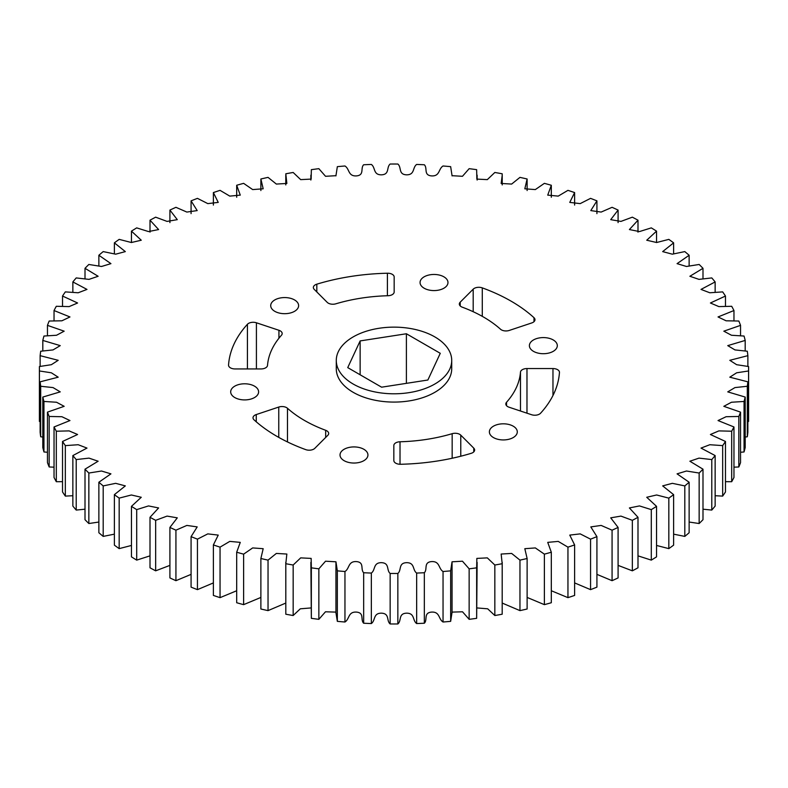 <?xml version="1.0" encoding="UTF-8"?>
<svg xmlns="http://www.w3.org/2000/svg" width="788" height="788" viewBox="0 0 788 788"><rect width="100%" height="100%" fill="white"/><g stroke="black" fill="none" stroke-linecap="round" stroke-linejoin="round"><path stroke-width="1.18" d="M533.486 351.349A13.957 8.057 180 0 1 529.388 345.646A13.957 8.057 180 0 1 538.007 338.2A13.957 8.057 180 0 1 553.225 339.943A13.957 8.057 180 0 1 557.313 345.646A13.957 8.057 180 0 1 548.694 353.093A13.957 8.057 180 0 1 533.486 351.349M557.559 369.661A6.491 3.753 180 0 1 559.46 372.31A6.491 3.753 180 0 1 559.45 372.458A165.578 95.594 180 0 1 540.578 413.217A6.491 3.753 180 0 1 531.585 414.724L509.068 407.219A6.491 3.753 180 0 1 505.817 403.968A6.491 3.753 180 0 1 506.546 402.254A126.622 73.107 0 0 0 520.484 372.133A6.491 3.753 180 0 1 526.975 368.557L552.969 368.557A6.491 3.753 180 0 1 557.559 369.661M424.151 288.221A13.957 8.057 180 0 1 420.063 282.518A13.957 8.057 180 0 1 428.672 275.071A13.957 8.057 180 0 1 443.89 276.824A13.957 8.057 180 0 1 447.978 282.518A13.957 8.057 180 0 1 439.359 289.964A13.957 8.057 180 0 1 424.151 288.221M511.087 301.154A165.578 95.594 180 0 1 533.988 317.692A6.491 3.753 180 0 1 534.993 319.701A6.491 3.753 180 0 1 531.742 322.942L509.235 330.448A6.491 3.753 180 0 1 500.518 329.226A126.622 73.107 0 0 0 483.536 317.062A126.622 73.107 0 0 0 462.32 307.202A6.491 3.753 180 0 1 459.325 304.05A6.491 3.753 180 0 1 460.202 302.168L473.194 289.176A6.491 3.753 180 0 1 482.286 287.876A165.578 95.594 180 0 1 511.087 301.154M274.795 311.329A13.957 8.057 180 0 1 270.708 305.626A13.957 8.057 180 0 1 279.326 298.179A13.957 8.057 180 0 1 294.535 299.923A13.957 8.057 180 0 1 298.622 305.626A13.957 8.057 180 0 1 290.004 313.072A13.957 8.057 180 0 1 274.795 311.329M392.266 274.322A6.491 3.753 180 0 1 394.167 276.972L394.167 291.984A6.491 3.753 180 0 1 387.982 295.727A126.622 73.107 0 0 0 335.836 303.813A6.491 3.753 180 0 1 327.227 302.365L314.235 289.363A6.491 3.753 180 0 1 313.358 287.492A6.491 3.753 180 0 1 316.825 284.173A165.578 95.594 180 0 1 387.41 273.229A6.491 3.753 180 0 1 392.266 274.322M234.775 397.556A13.957 8.057 180 0 1 230.687 391.853A13.957 8.057 180 0 1 239.306 384.406A13.957 8.057 180 0 1 254.514 386.159A13.957 8.057 180 0 1 258.612 391.853A13.957 8.057 180 0 1 249.993 399.299A13.957 8.057 180 0 1 234.775 397.556M280.282 330.881A6.491 3.753 180 0 1 282.183 333.531A6.491 3.753 180 0 1 281.454 335.255A126.622 73.107 0 0 0 267.516 365.366A6.491 3.753 180 0 1 261.025 368.942L235.031 368.942A6.491 3.753 180 0 1 228.54 365.189A6.491 3.753 180 0 1 228.55 365.051A165.578 95.594 180 0 1 247.422 324.282A6.491 3.753 180 0 1 256.415 322.784L278.932 330.28A6.491 3.753 180 0 1 280.282 330.881M344.11 460.675A13.957 8.057 180 0 1 340.022 454.981A13.957 8.057 180 0 1 348.641 447.535A13.957 8.057 180 0 1 363.849 449.278A13.957 8.057 180 0 1 367.937 454.981A13.957 8.057 180 0 1 359.328 462.428A13.957 8.057 180 0 1 344.11 460.675M286.605 407.642A6.491 3.753 180 0 1 287.482 408.273A126.622 73.107 0 0 0 325.68 430.297A6.491 3.753 180 0 1 326.764 430.809A6.491 3.753 180 0 1 328.675 433.459A6.491 3.753 180 0 1 327.798 435.331L314.806 448.333A6.491 3.753 180 0 1 305.714 449.623A165.578 95.594 180 0 1 254.012 419.807A6.491 3.753 180 0 1 253.007 417.798A6.491 3.753 180 0 1 256.258 414.557L278.765 407.051A6.491 3.753 180 0 1 286.605 407.642M493.465 437.576A13.957 8.057 180 0 1 489.378 431.873A13.957 8.057 180 0 1 497.996 424.427A13.957 8.057 180 0 1 513.205 426.17A13.957 8.057 180 0 1 517.292 431.873A13.957 8.057 180 0 1 508.674 439.32A13.957 8.057 180 0 1 493.465 437.576M459.739 434.365A6.491 3.753 180 0 1 460.773 435.143L473.765 448.136A6.491 3.753 180 0 1 474.642 450.017A6.491 3.753 180 0 1 471.175 453.327A165.578 95.594 180 0 1 400.59 464.27A6.491 3.753 180 0 1 393.833 460.527L393.833 445.516A6.491 3.753 180 0 1 400.018 441.772A126.622 73.107 0 0 0 452.164 433.686A6.491 3.753 180 0 1 459.739 434.365M353.182 384.032A57.721 33.332 0 0 0 416.094 391.262A57.721 33.332 0 0 0 451.721 360.471A57.721 33.332 0 0 0 434.818 336.9A57.721 33.332 0 0 0 371.906 329.679A57.721 33.332 0 0 0 336.279 360.471A57.721 33.332 0 0 0 353.182 384.032M451.721 360.471L451.721 368.754A57.721 33.332 180 0 1 416.094 399.546A57.721 33.332 180 0 1 353.182 392.316A57.721 33.332 180 0 1 336.279 368.754L336.279 360.471M748.58 370.971L748.58 421.472A354.6 204.722 0 0 0 748.6 419.246L748.6 368.754A354.6 204.722 0 0 1 748.58 370.971L736.632 372.803L729.806 377.186L747.871 381.835A354.6 204.722 0 0 1 747.3 386.268L734.958 387.588L727.757 391.872L745.192 397.063A354.6 204.722 0 0 1 744.049 401.456L731.471 402.244L723.827 406.322L740.543 412.134A354.6 204.722 0 0 1 738.829 416.468L726.103 416.714L718.035 420.556L733.963 426.968A354.6 204.722 0 0 1 731.688 431.213L718.873 430.898L710.412 434.503L725.472 441.467A354.6 204.722 0 0 1 722.665 445.614L709.811 444.728L701.015 448.086L715.14 455.572A354.6 204.722 0 0 1 711.791 459.571L698.995 458.124L689.874 461.226L702.995 469.185A354.6 204.722 0 0 1 699.153 473.036L686.486 471.017L677.069 473.854L689.136 482.236A354.6 204.722 0 0 1 684.802 485.91L672.331 483.33L662.669 485.891L673.622 494.647A354.6 204.722 0 0 1 668.825 498.124L656.631 494.982L646.741 497.277L656.542 506.359A354.6 204.722 0 0 1 651.302 509.619L639.472 505.926L629.395 507.945L637.994 517.302A354.6 204.722 0 0 1 632.35 520.326L620.934 516.101L610.71 517.844L618.087 527.418A354.6 204.722 0 0 1 612.069 530.186L601.145 525.429L590.803 526.906L596.92 536.638A354.6 204.722 0 0 1 590.557 539.15L580.195 533.88L569.763 535.101L574.619 544.932A354.6 204.722 0 0 1 567.951 547.148L558.219 541.395L547.729 542.371L551.314 552.23A354.6 204.722 0 0 1 544.38 554.151L535.328 547.926L524.818 548.694L527.123 558.505A354.6 204.722 0 0 1 519.962 560.13L511.648 553.432L501.148 554.043L502.192 563.715A354.6 204.722 0 0 1 494.834 565.026L487.319 557.874L476.848 558.406L476.651 567.833A354.6 204.722 0 0 1 469.146 568.828L462.467 561.204L452.046 561.805L450.657 570.847A354.6 204.722 0 0 1 443.043 571.507C438.345 568.631 440.059 561.174 431.637 561.588C423.264 562.268 427.805 569.32 424.338 572.728A354.6 204.722 0 0 1 416.655 573.063C412.351 569.99 415.02 562.622 406.569 562.671C398.137 562.987 401.752 570.216 397.851 573.467A354.6 204.722 0 0 1 390.149 573.467C386.248 570.216 389.863 562.987 381.431 562.671C372.98 562.622 375.649 569.99 371.345 573.063A354.6 204.722 0 0 1 363.662 572.728C360.195 569.32 364.736 562.268 356.363 561.588C347.941 561.174 349.655 568.631 344.957 571.507A354.6 204.722 0 0 1 337.343 570.847L335.954 561.805L325.533 561.204L318.854 568.828A354.6 204.722 0 0 1 311.349 567.833L311.152 558.406L300.681 557.874L293.166 565.026A354.6 204.722 0 0 1 285.808 563.715L286.852 554.043L276.352 553.432L268.038 560.13A354.6 204.722 0 0 1 260.877 558.505L263.182 548.694L252.672 547.926L243.62 554.151A354.6 204.722 0 0 1 236.686 552.23L240.271 542.371L229.781 541.395L220.049 547.148A354.6 204.722 0 0 1 213.381 544.932L218.237 535.101L207.805 533.88L197.443 539.15A354.6 204.722 0 0 1 191.08 536.638L197.197 526.906L186.854 525.429L175.931 530.186A354.6 204.722 0 0 1 169.912 527.418L177.29 517.844L167.066 516.101L155.65 520.326L155.65 570.827L169.912 565.38M748.6 368.754A354.6 204.722 0 0 0 748.58 366.528L736.632 364.696L729.806 360.313L747.871 355.664A354.6 204.722 0 0 0 747.3 351.231L734.958 349.911L727.757 345.627L745.192 340.436A354.6 204.722 0 0 0 744.049 336.043L731.471 335.255L723.827 331.177L740.543 325.365A354.6 204.722 0 0 0 738.829 321.031L726.103 320.795L718.035 316.953L733.963 310.531A354.6 204.722 0 0 0 731.688 306.286L718.873 306.601L710.412 302.996L725.472 296.032A354.6 204.722 0 0 0 722.665 291.895L709.811 292.772L701.015 289.413L715.14 281.927A354.6 204.722 0 0 0 711.791 277.928L698.995 279.376L689.874 276.273L702.995 268.314A354.6 204.722 0 0 0 699.153 264.472L686.486 266.482L677.069 263.645L689.136 255.263A354.6 204.722 0 0 0 684.802 251.599L672.331 254.179L662.669 251.608L673.622 242.852A354.6 204.722 0 0 0 668.825 239.375L656.631 242.517L646.741 240.222L656.542 231.14A354.6 204.722 0 0 0 651.302 227.88L639.472 231.573L629.395 229.554L637.994 220.197A354.6 204.722 0 0 0 632.35 217.173L620.934 221.408L610.71 219.655L618.087 210.081A354.6 204.722 0 0 0 612.069 207.313L601.145 212.071L590.803 210.593L596.92 200.861A354.6 204.722 0 0 0 590.557 198.359L580.195 203.619L569.763 202.398L574.619 192.577A354.6 204.722 0 0 0 567.951 190.351L558.219 196.113L547.729 195.129L551.314 185.269A354.6 204.722 0 0 0 544.38 183.348L535.328 189.583L524.818 188.805L527.123 178.994A354.6 204.722 0 0 0 519.962 177.379L511.648 184.067L501.148 183.456L502.222 175.153L502.222 184.924M40.129 421.61L39.42 421.472A354.6 204.722 0 0 1 39.4 419.246L39.4 368.754A354.6 204.722 0 0 1 39.42 366.528L51.368 364.696L58.194 360.313L40.129 355.664A354.6 204.722 0 0 1 40.7 351.231L53.042 349.911L60.243 345.627L42.808 340.436A354.6 204.722 0 0 1 43.951 336.043L56.529 335.255L64.173 331.177L47.457 325.365A354.6 204.722 0 0 1 49.171 321.031L61.897 320.795L69.965 316.953L54.037 310.531A354.6 204.722 0 0 1 56.312 306.286L69.127 306.601L77.588 302.996L62.528 296.032A354.6 204.722 0 0 1 65.335 291.895L78.189 292.772L86.985 289.413L72.86 281.927A354.6 204.722 0 0 1 76.209 277.928L89.005 279.376L98.126 276.273L85.005 268.314A354.6 204.722 0 0 1 88.847 264.472L101.514 266.482L110.931 263.645L98.864 255.263A354.6 204.722 0 0 1 103.198 251.599L115.669 254.179L125.331 251.608L114.378 242.852A354.6 204.722 0 0 1 119.175 239.375L131.369 242.517L141.259 240.222L131.458 231.14A354.6 204.722 0 0 1 136.698 227.88L148.528 231.573L158.605 229.554L150.006 220.197A354.6 204.722 0 0 1 155.65 217.173L167.066 221.408L177.29 219.655L169.912 210.081A354.6 204.722 0 0 1 175.931 207.313L186.854 212.071L197.197 210.593L191.08 200.861A354.6 204.722 0 0 1 197.443 198.359L207.805 203.619L218.237 202.398L213.381 192.577A354.6 204.722 0 0 1 220.049 190.351L229.781 196.113L240.271 195.129L236.686 185.269A354.6 204.722 0 0 1 243.62 183.348L252.672 189.583L263.182 188.805L260.877 178.994A354.6 204.722 0 0 1 268.038 177.379L276.352 184.067L286.852 183.456L285.808 173.784A354.6 204.722 0 0 1 293.166 172.474L300.681 179.625L311.152 179.093L311.349 169.666A354.6 204.722 0 0 1 318.854 168.671L325.533 176.295L335.954 175.694L337.343 166.652A354.6 204.722 0 0 1 344.957 165.992C349.655 168.868 347.941 176.325 356.363 175.911C364.736 175.232 360.195 168.179 363.662 164.771A354.6 204.722 0 0 1 371.345 164.446C375.649 167.509 372.98 174.877 381.431 174.828C389.863 174.512 386.248 167.283 390.149 164.032A354.6 204.722 0 0 1 397.851 164.032C401.752 167.283 398.137 174.512 406.569 174.828C415.02 174.877 412.351 167.509 416.655 164.446A354.6 204.722 0 0 1 424.338 164.771C427.805 168.179 423.264 175.232 431.637 175.911C440.059 176.325 438.345 168.868 443.043 165.992A354.6 204.722 0 0 1 450.657 166.652L452.046 175.694L462.467 176.295L469.146 168.671A354.6 204.722 0 0 1 476.651 169.666L476.848 179.093L487.319 179.625L494.834 172.474A354.6 204.722 0 0 1 502.192 173.784L502.222 175.153M39.4 368.754A354.6 204.722 0 0 0 39.42 370.971L39.42 421.472M155.65 520.326A354.6 204.722 0 0 1 150.006 517.302L158.605 507.945L148.528 505.926L136.698 509.619A354.6 204.722 0 0 1 131.458 506.359L141.259 497.277L131.369 494.982L119.175 498.124A354.6 204.722 0 0 1 114.378 494.647L125.331 485.891L115.669 483.33L103.198 485.91A354.6 204.722 0 0 1 98.864 482.236L110.931 473.854L101.514 471.017L88.847 473.036A354.6 204.722 0 0 1 85.005 469.185L98.126 461.226L89.005 458.124L76.209 459.571A354.6 204.722 0 0 1 72.86 455.572L86.985 448.086L78.189 444.728L65.335 445.614A354.6 204.722 0 0 1 62.528 441.467L77.588 434.503L69.127 430.898L56.312 431.213A354.6 204.722 0 0 1 54.037 426.968L69.965 420.556L61.897 416.714L49.171 416.468A354.6 204.722 0 0 1 47.457 412.134L64.173 406.322L56.529 402.244L43.951 401.456A354.6 204.722 0 0 1 42.808 397.063L60.243 391.872L53.042 387.588L40.7 386.268A354.6 204.722 0 0 1 40.129 381.835L58.194 377.186L51.368 372.803L39.42 370.971M150.006 517.302L150.006 567.803A354.6 204.722 0 0 0 155.65 570.827M150.006 555.855L136.698 560.12A354.6 204.722 0 0 1 131.458 556.86L131.458 506.359M131.458 545.454L119.175 548.625A354.6 204.722 0 0 1 114.378 545.148L114.378 494.647M114.378 534.156L103.198 536.401A354.6 204.722 0 0 1 98.864 532.737L98.864 482.236M98.864 522.04L88.847 523.528A354.6 204.722 0 0 1 85.005 519.686L85.005 469.185M85.005 509.196L76.209 510.072A354.6 204.722 0 0 1 72.86 506.073L72.86 455.572M72.86 495.721L65.335 496.105A354.6 204.722 0 0 1 62.528 491.968L62.528 441.467M62.528 481.685L56.312 481.714A354.6 204.722 0 0 1 54.037 477.469L54.037 426.968M54.037 467.176L49.171 466.969A354.6 204.722 0 0 1 47.457 462.635L47.457 412.134M47.457 452.273L43.951 451.957A354.6 204.722 0 0 1 42.808 447.564L42.808 397.063M42.808 437.054L40.7 436.769A354.6 204.722 0 0 1 40.129 432.336L40.129 381.835M748.58 421.472L747.871 421.61M747.3 386.268L747.3 436.769A354.6 204.722 0 0 0 747.871 432.336L747.871 381.835M747.3 436.769L745.192 437.054M744.049 401.456L744.049 451.957A354.6 204.722 0 0 0 745.192 447.564L745.192 397.063M744.049 451.957L740.543 452.273M738.829 416.468L738.829 466.969A354.6 204.722 0 0 0 740.543 462.635L740.543 412.134M738.829 466.969L733.963 467.176M731.688 431.213L731.688 481.714A354.6 204.722 0 0 0 733.963 477.469L733.963 426.968M731.688 481.714L725.472 481.685M722.665 445.614L722.665 496.105A354.6 204.722 0 0 0 725.472 491.968L725.472 441.467M722.665 496.105L715.14 495.721M711.791 459.571L711.791 510.072A354.6 204.722 0 0 0 715.14 506.073L715.14 455.572M711.791 510.072L702.995 509.196M699.153 473.036L699.153 523.528A354.6 204.722 0 0 0 702.995 519.686L702.995 469.185M699.153 523.528L689.136 522.04M684.802 485.91L684.802 536.401A354.6 204.722 0 0 0 689.136 532.737L689.136 482.236M684.802 536.401L673.622 534.156M668.825 498.124L668.825 548.625A354.6 204.722 0 0 0 673.622 545.148L673.622 494.647M668.825 548.625L656.542 545.454M651.302 509.619L651.302 560.12A354.6 204.722 0 0 0 656.542 556.86L656.542 506.359M651.302 560.12L637.994 555.855M632.35 520.326L632.35 570.827A354.6 204.722 0 0 0 637.994 567.803L637.994 517.302M632.35 570.827L618.087 565.38M612.069 530.186L612.069 580.687A354.6 204.722 0 0 0 618.087 577.919L618.087 527.418M612.069 580.687L596.92 574.363M590.557 539.15L590.557 589.641A354.6 204.722 0 0 0 596.92 587.139L596.92 536.638M590.557 589.641L574.619 582.913M567.951 547.148L567.951 597.649A354.6 204.722 0 0 0 574.619 595.423L574.619 544.932M567.951 597.649L551.314 590.744M544.38 554.151L544.38 604.652A354.6 204.722 0 0 0 551.314 602.731L551.314 552.23M544.38 604.652L527.123 597.432M519.962 560.13L519.962 610.621A354.6 204.722 0 0 0 527.123 609.006L527.123 558.505M519.962 610.621L502.222 603.076M502.222 562.346L502.192 614.216A354.6 204.722 0 0 1 494.834 615.526L487.693 608.809L477.134 607.952M477.134 562.346L476.651 618.334A354.6 204.722 0 0 1 469.146 619.329L462.526 611.793L452.056 612.109M452.046 562.849L452.046 612.306L450.657 621.348A354.6 204.722 0 0 1 443.043 622.008C438.345 619.132 440.059 611.675 431.637 612.089C423.264 612.769 427.805 619.821 424.338 623.229A354.6 204.722 0 0 1 416.655 623.554C412.351 620.491 415.02 613.123 406.569 613.172C398.137 613.488 401.752 620.717 397.851 623.968A354.6 204.722 0 0 1 390.149 623.968C386.248 620.717 389.863 613.488 381.431 613.172C372.98 613.123 375.649 620.491 371.345 623.554A354.6 204.722 0 0 1 363.662 623.229C360.195 619.821 364.736 612.769 356.363 612.089C347.941 611.675 349.655 619.132 344.957 622.008A354.6 204.722 0 0 1 337.343 621.348L335.944 612.808L335.944 562.307M335.944 612.109L325.474 611.793L318.854 619.329A354.6 204.722 0 0 1 311.349 618.334L310.866 562.346M310.866 607.952L300.307 608.809L293.166 615.526A354.6 204.722 0 0 1 285.808 614.216L285.778 562.346M285.778 603.076L268.038 610.621A354.6 204.722 0 0 1 260.877 609.006L260.877 558.505M260.877 597.432L243.62 604.652A354.6 204.722 0 0 1 236.686 602.731L236.686 552.23M236.686 590.744L220.049 597.649A354.6 204.722 0 0 1 213.381 595.423L213.381 544.932M213.381 582.913L197.443 589.641A354.6 204.722 0 0 1 191.08 587.139L191.08 536.638M191.08 574.363L175.931 580.687A354.6 204.722 0 0 1 169.912 577.919L169.912 527.418M175.931 530.186L175.931 580.687M197.443 539.15L197.443 589.641M220.049 547.148L220.049 597.649M243.62 554.151L243.62 604.652M268.038 560.13L268.038 610.621M285.808 563.715L285.808 614.216M293.166 565.026L293.166 615.526M311.349 567.833L311.349 618.334M318.854 568.828L318.854 619.329M337.343 570.847L337.343 621.348M344.957 571.507L344.957 622.008M363.662 572.728L363.662 623.229M371.345 573.063L371.345 623.554M390.149 573.467L390.149 623.968M397.851 573.467L397.851 623.968M416.655 573.063L416.655 623.554M424.338 572.728L424.338 623.229M443.043 571.507L443.043 622.008M450.657 570.847L450.657 621.348M469.146 568.828L469.146 619.329M476.651 567.833L476.651 618.334M494.834 565.026L494.834 615.526M502.192 563.715L502.192 614.216M747.871 355.664L747.871 366.39M745.192 340.436L745.192 350.946M740.543 325.365L740.543 335.727M733.963 310.531L733.963 320.824M725.472 296.032L725.472 306.315M715.14 281.927L715.14 292.279M702.995 268.314L702.995 278.804M689.136 255.263L689.136 265.96M673.622 242.852L673.622 253.844M656.542 231.14L656.542 242.546M637.994 220.197L637.994 232.145M618.087 210.081L618.087 222.62M596.92 200.861L596.92 213.637M574.619 192.577L574.619 205.087M551.314 185.269L551.314 197.256M527.123 178.994L527.123 190.568M260.877 178.994L260.877 190.568M236.686 185.269L236.686 197.256M213.381 192.577L213.381 205.087M191.08 200.861L191.08 213.637M169.912 210.081L169.912 222.62M150.006 220.197L150.006 232.145M131.458 231.14L131.458 242.546M114.378 242.852L114.378 253.844M98.864 255.263L98.864 265.96M85.005 268.314L85.005 278.804M72.86 281.927L72.86 292.279M62.528 296.032L62.528 306.315M54.037 310.531L54.037 320.824M47.457 325.365L47.457 335.727M42.808 340.436L42.808 350.946M40.129 355.664L40.129 366.39M40.7 386.268L40.7 436.769M43.951 401.456L43.951 451.957M49.171 416.468L49.171 466.969M56.312 431.213L56.312 481.714M65.335 445.614L65.335 496.105M76.209 459.571L76.209 510.072M88.847 473.036L88.847 523.528M103.198 485.91L103.198 536.401M119.175 498.124L119.175 548.625M136.698 509.619L136.698 560.12M406.401 333.757L440.265 353.31L427.864 380.023L381.599 387.184L347.735 367.622L360.136 340.918L406.401 333.757L406.401 383.342M360.136 340.918L360.136 374.783M533.988 317.692L533.988 321.701M287.482 408.273L287.482 441.94M460.773 435.143L460.773 456.232M452.164 433.686L452.164 458.252M400.018 441.772L400.018 464.27M473.765 448.136L473.765 451.888M325.68 430.297L325.68 437.448M278.765 407.051L278.765 437.399M256.258 414.557L256.258 421.797M278.932 330.28L278.932 338.239M256.415 322.784L256.415 368.942M247.422 324.282L247.422 368.942M387.41 273.229L387.41 295.746M316.825 284.173L316.825 291.964M460.202 302.168L460.202 305.921M482.286 287.876L482.286 316.343M473.194 289.176L473.194 311.713M526.975 368.557L526.975 413.188M520.484 372.133L520.484 411.021M506.546 402.254L506.546 405.682M552.969 368.557L552.969 395.497M285.778 175.153L285.778 184.924M310.866 175.153L310.866 180.048M335.944 175.192L335.944 175.891M452.056 175.192L452.056 175.891M477.134 175.153L477.134 180.048M452.056 612.808L452.056 562.307M335.954 562.849L335.954 612.306"/></g></svg>
